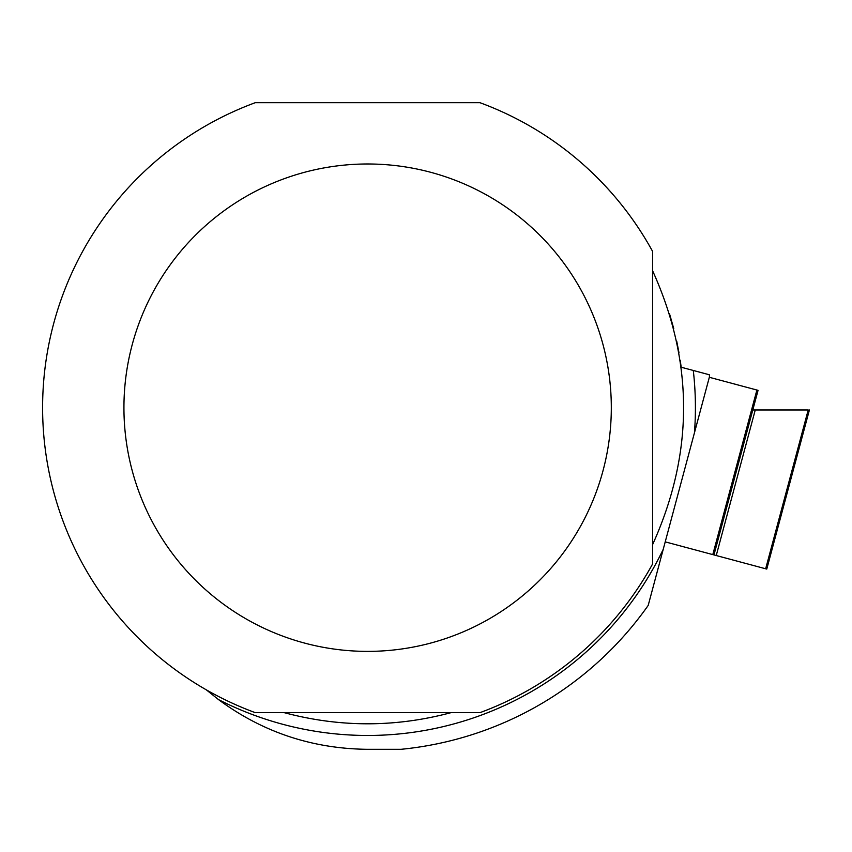 <?xml version="1.0" encoding="UTF-8"?>
<svg xmlns="http://www.w3.org/2000/svg" width="852" height="852" viewBox="0 0 852 852"><rect width="100%" height="100%" fill="white"/><g stroke="black" fill="none" stroke-linecap="round" stroke-linejoin="round"><path stroke-width="1.28" d="M758.056 390.344L709.322 377.287L758.056 390.344L713.955 554.918L665.22 541.861M713.955 554.918L766.768 569.072L765.66 568.774L808.207 409.972L752.795 409.972L808.207 409.972M652.579 563.992A325.017 325.017 0 0 1 479.942 712.666L255.291 712.666A325.017 325.017 0 0 1 255.291 102.687L479.942 102.687A325.017 325.017 0 0 1 652.579 251.372L652.579 563.992M680.269 360.609L681.195 367.223L709.301 374.752A343.26 343.26 0 0 1 709.482 376.701L648.191 605.431A343.26 343.26 0 0 1 400.994 749.313L367.617 749.313C312.301 748.77 262.597 732.198 218.527 699.598L206.376 689.886M669.459 313.557L673.751 328.616M676.733 341.258L679.001 352.866M123.934 407.682A243.683 243.683 0 0 1 428.109 171.614A243.683 243.683 0 0 1 581.277 524.875A243.683 243.683 0 0 1 123.934 407.682M284.27 712.666C339.831 727.501 395.403 727.501 450.964 712.666M652.579 544.652C693.911 453.339 693.911 362.015 652.579 270.702M712.794 554.609L756.895 390.024M716.244 555.536L755.255 409.972M218.527 699.598A327.796 327.796 0 0 0 663.229 549.327M694.444 432.805A327.796 327.796 0 0 0 693.294 370.46M766.768 569.072L809.4 409.972"/></g></svg>
